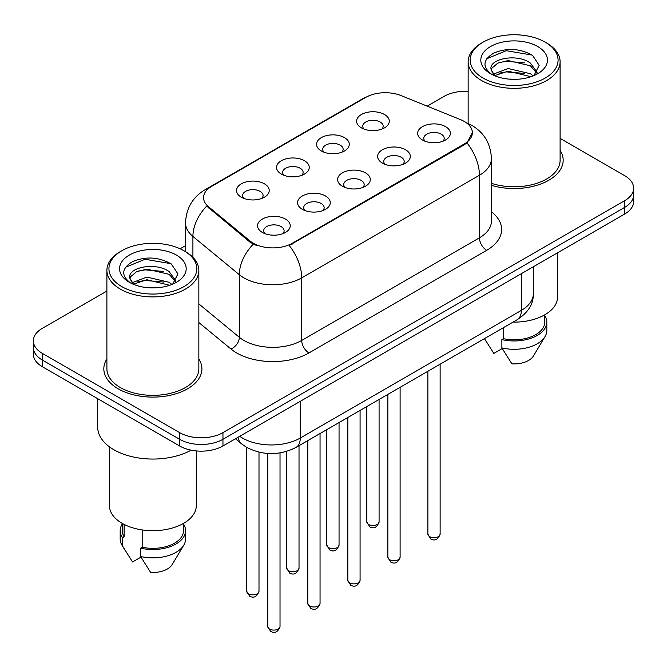 <?xml version="1.0" encoding="UTF-8"?>
<svg xmlns="http://www.w3.org/2000/svg" width="667" height="667" viewBox="0 0 667 667"><rect width="100%" height="100%" fill="white"/><g stroke="black" fill="none" stroke-linecap="round" stroke-linejoin="round"><path stroke-width="1" d="M321.361 150.967L321.361 150.967A16.35 9.438 180 0 1 321.361 137.619A16.35 9.438 180 0 1 344.48 137.619A16.35 9.438 180 0 1 344.48 150.967A16.35 9.438 180 0 1 321.361 150.967M341.804 152.218A10.222 5.903 0 0 0 343.138 149.3A10.222 5.903 0 0 0 340.145 145.131A10.222 5.903 0 0 0 329.014 143.847A10.222 5.903 0 0 0 322.703 149.3A10.222 5.903 0 0 0 324.045 152.218M281.332 174.079L281.332 174.079A16.35 9.438 180 0 1 281.332 160.73A16.35 9.438 180 0 1 304.452 160.73A16.35 9.438 180 0 1 304.452 174.079A16.35 9.438 180 0 1 281.332 174.079M301.776 175.329A10.222 5.903 0 0 0 303.11 172.411A10.222 5.903 0 0 0 300.117 168.234A10.222 5.903 0 0 0 288.986 166.958A10.222 5.903 0 0 0 282.675 172.411A10.222 5.903 0 0 0 284.017 175.329M241.304 197.19L241.304 197.19A16.35 9.438 180 0 1 241.304 183.842A16.35 9.438 180 0 1 264.432 183.842A16.35 9.438 180 0 1 264.432 197.19A16.35 9.438 180 0 1 241.304 197.19M261.747 198.441A10.222 5.903 0 0 0 263.09 195.514A10.222 5.903 0 0 0 260.097 191.346A10.222 5.903 0 0 0 248.958 190.07A10.222 5.903 0 0 0 242.646 195.514A10.222 5.903 0 0 0 243.989 198.441M361.389 127.856L361.389 127.856A16.35 9.438 180 0 1 361.389 114.507A16.35 9.438 180 0 1 384.509 114.507A16.35 9.438 180 0 1 384.509 127.856A16.35 9.438 180 0 1 361.389 127.856M381.824 129.106A10.222 5.903 0 0 0 383.166 126.188A10.222 5.903 0 0 0 380.173 122.019A10.222 5.903 0 0 0 369.043 120.744A10.222 5.903 0 0 0 362.731 126.188A10.222 5.903 0 0 0 364.074 129.106M382.416 163.107L382.416 163.107A16.35 9.438 180 0 1 382.416 149.758A16.35 9.438 180 0 1 405.536 149.758A16.35 9.438 180 0 1 405.536 163.107A16.35 9.438 180 0 1 382.416 163.107M402.851 164.357A10.222 5.903 0 0 0 404.194 161.439A10.222 5.903 0 0 0 401.2 157.27A10.222 5.903 0 0 0 390.062 155.986A10.222 5.903 0 0 0 383.758 161.439A10.222 5.903 0 0 0 385.092 164.357M342.388 186.218L342.388 186.218A16.35 9.438 180 0 1 342.388 172.87A16.35 9.438 180 0 1 365.508 172.87A16.35 9.438 180 0 1 365.508 186.218A16.35 9.438 180 0 1 342.388 186.218M362.823 187.469A10.222 5.903 0 0 0 364.165 184.551A10.222 5.903 0 0 0 361.172 180.373A10.222 5.903 0 0 0 350.033 179.098A10.222 5.903 0 0 0 343.73 184.551A10.222 5.903 0 0 0 345.072 187.469M302.359 209.33L302.359 209.33A16.35 9.438 180 0 1 302.359 195.973A16.35 9.438 180 0 1 325.479 195.981A16.35 9.438 180 0 1 325.479 209.33A16.35 9.438 180 0 1 302.359 209.33M322.795 210.58A10.222 5.903 0 0 0 324.137 207.654A10.222 5.903 0 0 0 321.144 203.485A10.222 5.903 0 0 0 310.013 202.209A10.222 5.903 0 0 0 303.702 207.654A10.222 5.903 0 0 0 305.044 210.58M262.331 232.433L262.331 232.433A16.35 9.438 180 0 1 262.331 219.084A16.35 9.438 180 0 1 285.451 219.084A16.35 9.438 180 0 1 285.451 232.433A16.35 9.438 180 0 1 262.331 232.433M282.775 233.683A10.222 5.903 0 0 0 284.109 230.765A10.222 5.903 0 0 0 281.115 226.597A10.222 5.903 0 0 0 269.985 225.313A10.222 5.903 0 0 0 263.673 230.765A10.222 5.903 0 0 0 265.016 233.683M422.444 139.995L422.444 139.995A16.35 9.438 180 0 1 422.444 126.647A16.35 9.438 180 0 1 445.564 126.647A16.35 9.438 180 0 1 445.564 139.995A16.35 9.438 180 0 1 422.444 139.995M442.88 141.246A10.222 5.903 0 0 0 444.222 138.327A10.222 5.903 0 0 0 441.229 134.159A10.222 5.903 0 0 0 430.09 132.875A10.222 5.903 0 0 0 423.787 138.327A10.222 5.903 0 0 0 425.121 141.246M460.589 119.651A27.589 15.925 180 0 1 464.274 121.436A27.589 15.925 180 0 1 472.353 132.7A27.589 15.925 180 0 1 464.274 143.964L292.313 243.238A27.589 15.925 180 0 1 250.208 241.112L208.554 206.762A27.589 15.925 180 0 1 203.56 197.624A27.589 15.925 180 0 1 211.647 186.368L365.766 97.382A27.589 15.925 180 0 1 401.1 95.598L460.589 119.651M106.895 358.946A49.05 28.314 0 0 0 103.827 368.801A49.05 28.314 0 0 0 118.192 388.819A49.05 28.314 0 0 0 171.644 394.956A49.05 28.314 0 0 0 201.918 368.801A49.05 28.314 0 0 0 198.849 358.946A49.05 28.314 0 0 1 201.918 368.801A49.05 28.314 0 0 1 171.644 394.956A49.05 28.314 0 0 1 118.192 388.819A49.05 28.314 0 0 1 103.827 368.801A49.05 28.314 0 0 1 106.895 358.946M472.353 132.7L466.95 142.838L464.274 144.781L289.211 245.456A35.76 20.644 60 0 1 301.709 277.864A40.87 23.595 180 0 1 243.905 277.864A40.87 23.595 180 0 1 239.328 274.712L192.913 236.435A40.87 23.595 180 0 1 185.518 222.903L185.518 251.659M106.895 291.062L42.329 328.339A30.657 17.701 0 0 0 33.35 340.854L33.35 354.202A30.657 17.701 0 0 0 42.329 366.717L179.606 445.973L179.606 439.295A30.657 17.701 0 0 0 222.953 439.295L624.671 207.37A30.657 17.701 0 0 0 633.65 194.856A30.657 17.701 0 0 1 624.671 207.37L222.953 439.295A30.657 17.701 0 0 1 179.606 439.295L42.329 360.038L179.606 439.295L179.606 432.625A30.657 17.701 0 0 0 222.953 432.625L624.671 200.692A30.657 17.701 0 0 0 633.65 188.177A30.657 17.701 0 0 0 624.671 175.663L560.105 138.386M33.35 347.524A30.657 17.701 0 0 0 42.329 360.038A30.657 17.701 0 0 1 33.35 347.524M256.403 245.456L250.208 242.321L206.695 206.095A35.76 23.92 129.5 0 0 192.913 236.435L192.913 257.304M491.421 185.326A49.05 28.314 0 0 0 563.173 160.23A49.05 28.314 0 0 0 560.105 150.375A49.05 28.314 0 0 1 563.173 160.23A49.05 28.314 0 0 1 491.421 185.326M468.151 91.279A30.657 17.701 0 0 0 444.047 96.407L427.18 106.145M185.518 245.664L180.115 248.783M33.35 340.854A30.657 17.701 0 0 0 42.329 353.368L179.606 432.625M179.606 445.973A30.657 17.701 0 0 0 222.953 445.973L624.671 214.04A30.657 17.701 0 0 0 633.65 201.526L633.65 188.177M483.058 78.056A43.939 25.363 0 0 0 545.197 78.056A43.939 25.363 0 0 0 545.197 42.179L546.64 43.013A45.981 26.547 0 0 1 560.105 61.781A45.981 26.547 0 0 1 531.724 86.31A45.981 26.547 0 0 1 481.616 80.557A45.981 26.547 0 0 1 468.151 61.781A45.981 26.547 0 0 1 481.616 43.013L483.058 42.179A43.939 25.363 0 0 0 483.058 78.056M491.421 183.317A45.981 26.547 0 0 0 560.105 160.23L560.105 61.781M513.031 322.119A43.422 25.071 0 0 0 557.554 297.057L557.554 252.793M508.546 79.081L516.333 79.306M493.272 74.187L508.146 68.518L530.457 73.737L533.166 75.905M494.639 75.621L508.146 71.161L530.949 76.722M491.029 68.593L491.129 69.693L494.847 75.805M491.07 69.31C488.586 59.029 516.775 52.918 530.457 63.14L537.093 72.303M491.179 69.952L491.812 68.234L497.79 63.14L508.146 60.572L530.457 65.783L536.576 72.995M533.95 75.579L539.169 65.324L532.566 55.378C519.901 48.332 506.945 47.574 493.688 53.127C482.816 59.838 482.133 66.9 491.637 74.295L491.754 74.371M537.685 46.515A33.317 19.235 0 0 0 490.57 46.515A33.317 19.235 0 0 0 490.57 73.72A33.317 19.235 0 0 0 537.685 73.72A33.317 19.235 0 0 0 537.685 46.515M484.542 338.744L493.813 353.418L502.234 348.549M494.305 75.821L491.129 69.693M503.452 327.647L503.452 338.669A30.657 17.701 0 0 0 544.781 322.078L544.781 314.816M546.64 43.013L545.197 42.179A43.939 25.363 0 0 0 483.058 42.179M503.452 338.669L501.876 339.586L501.876 347.924L511.881 363.84A20.435 11.798 0 0 0 533.442 355.97L545.031 336.585A32.7 18.876 0 0 0 546.823 330.423L546.823 322.078A32.7 18.876 0 0 0 544.781 315.516M501.876 347.924A32.7 18.876 0 0 0 545.031 336.585M501.876 339.586A32.7 18.876 0 0 0 546.823 322.078M486.768 58.721L506.328 50.692L532.116 55.078M498.991 62.623L506.328 61.289L524.737 62.865M498.991 73.212L506.328 71.886L524.737 73.462M121.803 286.618A43.939 25.363 0 0 0 183.942 286.618A43.939 25.363 0 0 0 183.942 250.75L185.384 251.584A45.981 26.547 0 0 1 198.849 270.352A45.981 26.547 0 0 1 170.469 294.881A45.981 26.547 0 0 1 120.36 289.128A45.981 26.547 0 0 1 106.895 270.352A45.981 26.547 0 0 1 120.36 251.584L121.803 250.75A43.939 25.363 0 0 0 121.803 286.618M106.895 270.352L106.895 368.801A45.981 26.547 0 0 0 120.36 387.569A45.981 26.547 0 0 0 170.469 393.322A45.981 26.547 0 0 0 198.849 368.801L198.849 270.352M97.699 398.683L97.699 427.197A55.178 31.858 0 0 0 113.857 449.725A55.178 31.858 0 0 0 191.129 450.158M109.446 446.848L109.446 505.619A43.422 25.071 0 0 0 122.169 523.353A43.422 25.071 0 0 0 169.493 528.781A43.422 25.071 0 0 0 196.298 505.619L196.298 450.917M147.29 287.644L155.077 287.877M132.016 282.758L146.89 277.08L169.21 282.299L171.911 284.467M133.383 284.184L146.89 279.731L169.693 285.284M129.773 277.164L129.873 278.264L133.592 284.375M129.815 277.881C127.33 267.592 155.519 261.489 169.21 271.702L175.838 280.874M129.923 278.514L130.557 276.805L136.543 271.702L146.89 269.135L169.21 274.354L175.321 281.557M172.695 284.142L177.914 273.895L171.311 263.949C158.654 256.895 145.689 256.145 132.433 261.689C121.561 268.409 120.877 275.463 130.382 282.858L130.499 282.933M176.43 255.086A33.317 19.235 0 0 0 129.315 255.086A33.317 19.235 0 0 0 129.315 282.283A33.317 19.235 0 0 0 176.43 282.283A33.317 19.235 0 0 0 176.43 255.086M122.219 523.378L122.219 530.649A30.657 17.701 0 0 0 124.137 536.81L124.137 524.42M122.219 524.079A32.7 18.876 0 0 0 120.177 530.649L120.177 538.994A32.7 18.876 0 0 0 121.969 545.156A32.7 18.876 0 0 0 122.561 546.065L132.558 561.981L140.987 557.12M122.561 546.065L122.561 537.727L124.137 536.81M120.177 530.649A32.7 18.876 0 0 0 122.561 537.727M133.05 284.384L129.873 278.264M142.196 529.923L142.196 547.24A30.657 17.701 0 0 0 183.525 530.649L183.525 523.378M185.384 251.584L183.942 250.75A43.939 25.363 0 0 0 121.803 250.75M142.196 547.24L140.62 548.149L140.62 556.495L150.625 572.411A20.435 11.798 0 0 0 172.186 564.532L183.775 545.156A32.7 18.876 0 0 0 185.568 538.994L185.568 530.649A32.7 18.876 0 0 0 183.525 524.079M140.62 556.495A32.7 18.876 0 0 0 183.775 545.156M140.62 548.149A32.7 18.876 0 0 0 185.568 530.649M125.513 267.292L145.072 259.263L170.86 263.648M137.736 271.186L145.072 269.86L163.482 271.436M137.736 281.782L145.072 280.448L163.482 282.033M292.313 243.238L292.313 244.055M250.208 241.112L250.208 242.321M208.554 206.762L208.554 207.971M464.274 143.964L464.274 144.781M491.421 211.781A51.092 29.498 180 0 1 486.668 250.333L308.938 352.951A10.222 5.903 60 0 1 301.709 340.437L479.448 237.819A40.87 23.595 0 0 0 491.421 221.136L491.421 158.563A40.87 23.595 180 0 1 479.448 175.246A35.76 20.644 -120 0 0 466.95 142.838M308.938 352.951A51.092 29.498 180 0 1 236.685 352.951A51.092 29.498 180 0 1 230.957 349.008L198.849 322.536M253.26 244.214A35.76 23.92 129.5 0 0 239.328 274.712L239.328 337.285A40.87 23.595 0 0 0 243.905 340.437A40.87 23.595 0 0 0 301.709 340.437L301.709 277.864L479.448 175.246L479.448 237.819A10.222 5.903 60 0 0 486.668 250.333M491.421 158.563C490.729 143.864 484.267 132.841 472.044 125.504L466.883 122.986A35.76 16.75 112 0 0 466.4 122.811M208.604 188.453A35.76 20.644 -120 0 0 204.894 189.845C192.671 197.19 186.21 208.204 185.518 222.903M204.894 189.845L362.756 98.708A35.76 20.644 60 0 1 365.466 97.557M222.953 432.625L222.953 445.973M624.671 200.692L624.671 214.04M42.329 353.368L42.329 366.717M198.849 303.91L239.328 337.285A10.222 6.837 -50.5 0 1 230.957 349.008M239.72 436.293A40.87 23.595 0 0 0 242.463 438.044A40.87 23.595 0 0 0 300.267 438.044L521.352 310.397A40.87 23.595 0 0 0 533.325 293.713C533.625 303.86 528.222 312.54 517.117 319.751L296.031 447.399A20.435 11.798 60 0 0 300.267 438.044L300.267 401.334M521.352 273.695L521.352 310.397A20.435 11.798 60 0 1 517.117 319.751M238.061 437.252A20.435 13.665 129.5 0 0 241.621 443.897L235.418 438.778M440.128 534.117C438.111 539.628 434.976 541.245 430.724 538.953L427.872 534.117A6.128 3.543 0 0 0 429.665 536.618A6.128 3.543 0 0 0 436.351 537.385A6.128 3.543 0 0 0 440.128 534.117L440.128 364.207M368.618 524.479A6.128 3.543 0 0 0 375.296 525.246A6.128 3.543 0 0 0 379.081 521.978C377.063 527.489 373.929 529.106 369.668 526.822L366.817 521.978A6.128 3.543 0 0 0 368.618 524.479M400.108 557.22C398.082 562.74 394.947 564.349 390.695 562.064L387.844 557.22A6.128 3.543 0 0 0 389.636 559.73A6.128 3.543 0 0 0 396.323 560.497A6.128 3.543 0 0 0 400.108 557.22L400.108 387.31M360.08 580.332C358.062 585.851 354.919 587.46 350.667 585.176L347.815 580.332A6.128 3.543 0 0 0 349.608 582.833A6.128 3.543 0 0 0 356.295 583.6A6.128 3.543 0 0 0 360.08 580.332L360.08 410.422M320.052 603.443C318.034 608.954 314.899 610.572 310.647 608.287L307.787 603.443A6.128 3.543 0 0 0 309.588 605.944A6.128 3.543 0 0 0 316.266 606.712A6.128 3.543 0 0 0 320.052 603.443L320.052 433.533M280.023 626.555C278.006 632.066 274.871 633.683 270.619 631.391L267.759 626.555A6.128 3.543 0 0 0 269.56 629.056A6.128 3.543 0 0 0 276.238 629.823A6.128 3.543 0 0 0 280.023 626.555L280.023 452.91M328.589 547.59A6.128 3.543 0 0 0 335.268 548.357A6.128 3.543 0 0 0 339.053 545.089C337.035 550.6 333.9 552.209 329.648 549.925L326.788 545.089A6.128 3.543 0 0 0 328.589 547.59M288.561 570.702A6.128 3.543 0 0 0 295.239 571.469A6.128 3.543 0 0 0 299.024 568.192C297.007 573.712 293.872 575.321 289.62 573.036L286.768 568.192A6.128 3.543 0 0 0 288.561 570.702M248.533 593.805A6.128 3.543 0 0 0 255.211 594.572A6.128 3.543 0 0 0 258.996 591.304C256.978 596.815 253.844 598.432 249.591 596.148L246.74 591.304A6.128 3.543 0 0 0 248.533 593.805M362.756 98.708L369.318 95.656M466.883 122.986L466.341 122.77M296.031 447.399C279.59 455.661 263.14 455.661 246.698 447.399L241.621 443.897M533.325 293.713L533.325 266.783M427.872 534.117L427.872 371.286M379.081 521.978L379.081 399.45M366.817 521.978L366.817 406.528M387.844 557.22L387.844 394.389M347.815 580.332L347.815 417.5M307.787 603.443L307.787 440.612M267.759 626.555L267.759 453.477M339.053 545.089L339.053 422.561M326.788 545.089L326.788 429.64M299.024 568.192L299.024 445.673M286.768 568.192L286.768 451.367M258.996 591.304L258.996 452.184M246.74 591.304L246.74 447.424M486.543 342.138L484.442 338.628M468.151 123.528L468.151 61.781M125.288 550.709L121.969 545.156"/></g></svg>
